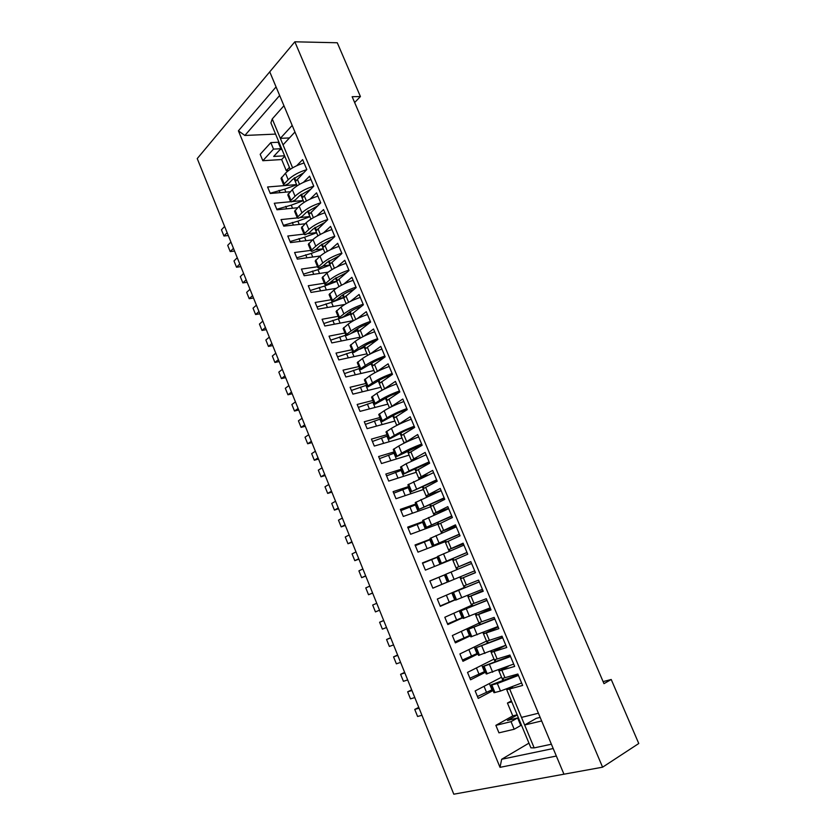<?xml version="1.0" encoding="UTF-8"?>
<svg xmlns="http://www.w3.org/2000/svg" width="836" height="836" viewBox="0 0 836 836"><rect width="100%" height="100%" fill="white"/><g stroke="black" fill="none" stroke-linecap="round" stroke-linejoin="round"><path stroke-width="1.25" d="M285.87 192.123L284.648 189.187L296.655 184.777M223.954 236.013L221.446 229.806L224.633 226.451L227.152 232.69L223.954 236.013L228.291 235.522M306.718 169.635C298.87 172.059 292.704 175.435 288.211 179.761L284.198 183.889L283.707 185.059L284.616 185.519L288.587 183.533L292.621 179.416L303.437 172.958M284.648 189.187L270.174 193.241M304.064 162.999C296.174 165.403 289.987 168.799 285.484 173.177L281.011 178.528L283.707 185.059M292.548 208.248L291.262 205.144L303.28 200.703M230.224 251.584L227.716 245.345L230.935 242.053L233.463 248.323L230.224 251.584L234.561 251.04M303.437 182.352L309.581 176.187L313.761 186.177C305.861 188.612 299.633 191.977 295.066 196.251L290.991 200.295L290.5 201.445L291.398 201.884L295.38 199.898L299.455 195.854L310.49 189.396M291.262 205.144L276.779 209.272M310.982 179.521C303.092 181.966 296.864 185.341 292.318 189.647L287.783 194.882L290.5 201.445M299.246 224.435L297.898 221.164L309.937 216.691M236.525 267.217L234.007 260.957L237.257 257.728L239.796 264.019L236.525 267.217L240.852 266.621M320.71 202.793C312.81 205.28 306.551 208.624 301.942 212.825L297.825 216.796L297.313 217.903L298.201 218.311L302.204 216.336L306.321 212.375L317.596 205.896M297.898 221.164L283.414 225.375M317.92 196.126C310.031 198.602 303.781 201.957 299.183 206.189L294.585 211.309L297.313 217.903L281.032 219.596L283.738 226.159L305.035 223.787M305.986 240.695L304.555 237.257L316.614 232.763M242.858 282.913L240.319 276.632L243.61 273.466L246.16 279.788L242.858 282.913L247.163 282.275M327.702 219.502C319.801 222.031 313.51 225.354 308.85 229.472L304.691 233.359L304.168 234.446L305.046 234.811L309.059 232.847L313.228 228.959L324.755 222.47M304.555 237.257L290.071 241.552M324.901 212.804C317.001 215.322 310.731 218.656 306.08 222.804L301.42 227.82L304.168 234.446M312.748 257.039L311.253 253.433L323.333 248.898M249.212 298.692L246.662 292.37L249.995 289.277L252.556 295.62L249.212 298.692L253.517 298.003M334.724 236.285C326.813 238.856 320.501 242.158 315.799 246.192L311.588 250.006L311.044 251.051L311.912 251.396L315.935 249.431L320.157 245.638L331.955 239.117M311.253 253.433L296.77 257.801M331.913 229.566C324.002 232.115 317.701 235.428 313.019 239.493L308.296 244.394L311.044 251.051M319.54 273.445L317.983 269.673L330.074 265.106M255.597 314.524L253.036 308.181L256.401 305.161L258.972 311.525L255.597 314.524L259.891 313.793M341.778 253.151C333.867 255.764 327.534 259.035 322.769 262.995L318.516 266.726L317.962 267.739L318.819 268.053L322.853 266.099L327.116 262.379L339.217 255.837M317.983 269.673L303.489 274.124M338.956 246.401C331.046 248.992 324.713 252.273 319.979 256.265L315.193 261.051L317.962 267.739M326.374 289.935L324.734 285.985L336.845 281.387M262.002 330.439L259.442 324.065L262.838 321.108L265.42 327.503L262.002 330.439L266.287 329.645M348.873 270.101C340.952 272.745 334.588 276.005 329.781 279.872L325.476 283.529L324.901 284.501L325.747 284.794L329.802 282.84L334.118 279.203L346.532 272.62M324.734 285.985L310.24 290.52M346.031 263.319C338.11 265.942 331.756 269.202 326.97 273.111L322.121 277.792L324.901 284.501M333.23 306.488L331.526 302.371L343.659 297.741M268.45 346.417L265.869 340.012L269.307 337.127L271.899 343.554L268.45 346.417L272.714 345.571M355.99 287.124C348.069 289.81 341.673 293.039 336.824 296.832L332.477 300.406L331.882 301.347L332.718 301.608L336.783 299.664L341.14 296.101C344.348 293.593 348.602 291.377 353.91 289.475M331.526 302.371L317.022 306.99M353.137 280.311C345.216 282.976 338.841 286.215 334.003 290.04L329.081 294.606L331.882 301.347M340.116 323.124L338.34 318.829L339.51 318.495M341.36 317.91L350.493 314.179M274.919 362.458L272.327 356.031L275.796 353.21L278.409 359.668L274.919 362.458L279.172 361.57M363.148 304.231C355.216 306.948 348.8 310.166 343.899 313.876L339.5 317.356L338.893 318.265L339.709 318.495L343.795 316.562L348.204 313.082C351.538 310.564 355.927 308.327 361.361 306.394M338.34 318.829L323.835 323.532M360.285 297.386C352.353 300.082 345.947 303.311 341.057 307.052L336.082 311.494L338.893 318.265M347.034 339.834L345.184 335.372L345.885 335.163M350.984 333.439L357.359 330.68M281.408 378.583L278.806 372.125L282.317 369.366L284.94 375.855L281.408 378.583L285.661 377.642M370.338 321.421C362.406 324.18 355.958 327.367 351.005 330.993L346.553 334.39L345.926 335.267L346.741 335.466L350.838 333.543L355.3 330.147C358.769 327.607 363.305 325.35 368.885 323.375M345.184 335.372L330.68 340.147M367.464 314.535C359.522 317.272 353.095 320.481 348.152 324.138L343.115 328.464L345.926 335.267M353.994 356.627L352.071 351.977L352.771 351.768M359.71 349.281L364.256 347.253M287.939 394.77L285.316 388.291L288.869 385.605L291.503 392.115L287.939 394.77L292.172 393.777M377.569 338.685C369.627 341.485 363.148 344.651 358.142 348.194L353.649 351.507L353.001 352.353L353.806 352.51L362.427 347.285C366.063 344.725 370.756 342.436 376.493 340.419M352.071 351.977L337.556 356.847M374.674 331.767C366.732 334.546 360.264 337.723 355.279 341.307L350.169 345.508L353.001 352.353M360.974 373.493L358.978 368.666L359.679 368.457M369.021 364.904L371.184 363.911M294.491 411.03L291.858 404.519L295.453 401.907L298.097 408.449L294.491 411.03L298.713 409.985M384.821 356.031C376.879 358.874 370.369 362.019 365.311 365.468L360.776 368.697L360.117 369.512L360.901 369.637L369.585 364.506C373.41 361.915 378.29 359.584 384.194 357.526M358.978 368.666L344.463 373.619M381.916 349.082C373.974 351.904 367.474 355.06 362.437 358.55L357.265 362.636L360.117 369.512M367.986 390.433L365.917 385.427L366.617 385.208M301.075 427.363L298.431 420.821L302.068 418.282L304.712 424.845L301.075 427.363L305.286 426.266M392.115 373.473C384.163 376.346 377.632 379.46 372.522 382.836L367.934 385.971L367.255 386.744L368.028 386.849L376.775 381.812C380.829 379.168 385.908 376.796 392 374.695M365.917 385.427L351.402 390.464M389.189 366.481C381.247 369.345 374.727 372.48 369.637 375.876L364.391 379.847L367.255 386.744M375.04 407.456L372.887 402.273L373.587 402.043M307.679 443.77L305.035 437.197L308.703 434.72L311.368 441.324L307.679 443.77L311.891 442.62M399.441 390.987C391.488 393.902 384.926 396.995 379.763 400.277L375.124 403.328L374.434 404.07L375.197 404.133L384.006 399.2C388.291 396.504 393.568 394.09 399.838 391.938M372.887 402.273L358.372 407.393M396.504 383.964C388.552 386.869 382 389.973 376.869 393.286L371.56 397.131L374.434 404.07M382.125 424.563L379.899 419.181L380.599 418.951M314.326 460.249L311.661 453.645L315.371 451.241L318.046 457.877L314.326 460.249L318.516 459.037M406.808 408.585C398.845 411.542 392.251 414.614 387.037 417.801L382.345 420.769L381.634 421.469L382.386 421.501L391.269 416.662C395.595 414.039 400.893 411.636 407.163 409.441M379.899 419.181L365.384 424.395M403.851 401.531C395.898 404.467 389.315 407.56 384.132 410.779L378.75 414.499L381.634 421.469M389.231 441.742L386.932 436.183L387.632 435.943M320.993 476.792L318.317 470.166L322.069 467.836L324.755 474.493L320.993 476.792L325.173 475.538M414.207 426.266C406.233 429.265 399.618 432.316 394.352 435.41L389.607 438.294L388.876 438.952L389.618 438.952L398.563 434.208C402.931 431.669 408.25 429.265 414.52 427.029M386.932 436.183L372.417 441.481M411.239 419.181C403.276 422.159 396.672 425.221 391.426 428.356L385.981 431.951L388.876 438.952M396.379 458.995L394.007 453.248L394.696 453.007M327.691 493.418L325.005 486.761L328.799 484.504L331.495 491.192L327.691 493.418L331.861 492.111M421.637 444.031C413.663 447.072 407.017 450.092 401.698 453.112L396.891 456.487L421.919 444.7M394.007 453.248L379.481 458.64M418.658 436.914C410.685 439.935 404.049 442.975 398.751 446.016L393.244 449.486L396.159 456.519M403.569 476.342L401.102 470.407L401.802 470.156M334.421 510.117L331.725 503.429L335.56 501.255L338.266 507.964L334.421 510.117L338.58 508.748M429.108 461.88L409.076 470.887L403.464 474.169L429.349 462.465M401.102 470.407L386.587 475.883M426.109 454.732L406.118 463.761L400.538 467.105L403.464 474.169M410.779 493.762L408.24 487.639L408.94 487.378M341.182 526.889L338.475 520.17L342.342 518.069L345.069 524.82L341.182 526.889L345.331 525.468M436.611 479.822L410.81 491.913L436.81 480.303M408.24 487.639L393.714 493.198M433.602 472.633L407.874 484.807L410.81 491.913M418.031 511.256L415.408 504.944L416.109 504.683M347.975 543.745L345.258 536.994L349.166 534.967L351.904 541.738L347.975 543.745L352.113 542.261M444.146 497.848L418.199 509.73L444.313 498.235M415.408 504.944L400.883 510.597M441.126 490.627L415.241 502.593L418.199 509.73M425.305 528.843L422.608 522.333L423.309 522.072M354.798 560.663L352.06 553.892L356.011 551.938L358.759 558.741L354.798 560.663L358.916 559.127M451.722 515.958L425.608 527.631L451.848 516.24M422.608 522.333L408.083 528.08M448.692 508.706L422.64 520.462L425.608 527.631M432.62 546.514L429.85 539.805L430.54 539.533M361.643 577.666L358.905 570.863L362.897 568.982L365.656 575.826L361.643 577.666L365.76 576.077M459.34 534.162L433.058 545.626L459.413 534.35M429.85 539.805L415.314 545.647M456.289 526.868L430.08 538.415L433.058 545.626M439.976 564.269L437.113 557.361L437.813 557.079M368.53 594.741L365.771 587.907L369.805 586.109L372.584 592.975L368.53 594.741L372.626 593.09M466.99 552.45L440.551 563.694L467.031 552.533M437.113 557.361L422.588 563.297M463.928 545.124L437.552 556.452L440.551 563.694M445.097 574.666L429.861 580.947L432.839 588.178L448.054 581.804L447.354 582.075L444.418 574.99L445.107 574.708M447.354 582.075L432.818 588.136M379.534 610.207L375.448 611.9L372.678 605.034L376.754 603.31L379.534 610.207M474.681 570.831L448.075 581.856L445.065 574.583L471.598 563.464M444.418 574.99L429.892 581.02M440.164 605.985L455.39 599.527M379.607 622.235L383.724 620.584L386.525 627.522L382.386 629.132L379.607 622.235L383.682 620.49M482.403 589.296L455.63 600.112L452.61 592.797L479.279 581.825M479.31 581.898L452.61 592.797M447.553 623.917L462.778 617.355M386.566 639.509L390.736 637.952L393.547 644.911L389.367 646.447L386.566 639.509L390.631 637.701M490.168 607.856L463.228 618.452L460.187 611.106L486.98 600.238M487.064 600.426L460.187 611.106M454.972 641.933L470.198 635.266M393.568 656.866L397.769 655.382L400.601 662.384L396.368 663.836L393.568 656.866L397.622 655.006M497.974 626.509L470.867 636.875L467.805 629.498L494.724 618.755M494.849 619.037L467.805 629.498M462.433 660.032L477.649 653.261M400.59 674.307L404.843 672.907L407.686 679.94L403.412 681.309L400.59 674.307L404.634 672.384M505.811 645.246L478.537 655.393L475.465 647.984L502.509 637.356M502.676 637.743L475.465 647.984M469.916 678.215L485.141 671.35M407.654 691.821L411.949 690.505L414.802 697.569L410.486 698.854L407.654 691.821L411.678 689.836M513.691 664.087L486.238 674.004L483.156 666.553L483.741 666.114L510.326 656.041M510.535 656.542L483.156 666.553M477.45 696.492L492.665 689.512M414.75 709.419L419.087 708.186L421.95 715.282L417.592 716.483L414.75 709.419L418.763 707.371M521.612 683.012L500.482 691.058L493.992 692.699L490.889 685.217L491.453 684.736L518.184 674.83M518.435 675.425L497.347 683.514L490.889 685.217M273.508 149.111L270.812 142.611L260.184 154.305L262.828 160.721L273.508 149.111L280.865 148.714L273.675 156.447L284.595 155.789M270.812 142.611L278.169 142.245L280.865 148.714M280.091 149.539L281.951 149.435M511.381 700.892L507.442 703.045L512.781 715.898L495.863 725.355L498.946 732.838L514.192 729.243L520.765 725.491L517.62 717.936L507.442 720.454L517.233 714.968M495.863 725.355L511.047 721.646L514.192 729.243M519.626 722.764L520.316 722.367M511.047 721.646L517.62 717.936M528.958 743.141L501.652 759.276L500.012 767.343L238.406 130.834L276.058 86.913L269.746 71.833L197.233 158.589L453.802 794.2L602.589 767.187L294.847 41.8L269.746 71.833L563.955 774.209L556.348 756.047L500.012 767.343M501.652 759.276L553.202 748.533M501.537 677.223L475.161 690.944L478.234 698.394L493.094 690.546M494.003 659.113L467.523 672.395L470.574 679.804L485.497 672.207M486.5 641.087L459.915 653.93L462.956 661.297L477.941 653.951M479.038 623.144L452.349 635.548L455.369 642.884L470.417 635.788M471.608 605.285L444.815 617.261L447.824 624.565L462.925 617.71M464.21 587.52L437.322 599.057L440.311 606.33L455.474 599.715M437.73 556.88L422.431 562.921L425.399 570.121L452.454 559.253M430.394 539.168L415.043 544.978L418 552.147L445.149 541.697M423.089 521.549L407.686 527.119L410.622 534.256L437.876 524.214M415.826 504.003L400.371 509.354L403.297 516.449L430.634 506.825M408.595 486.552L393.087 491.662L395.992 498.726L423.434 489.509M401.395 469.174L385.835 474.054L388.73 481.087L416.265 472.267M394.226 451.868L378.614 456.54L381.498 463.531L409.128 455.108M387.099 434.657L371.435 439.099L374.309 446.058L402.022 438.033M380.004 417.519L364.287 421.741L367.14 428.669L394.947 421.041M372.929 400.454L357.171 404.457L360.013 411.364L387.904 404.112M365.896 383.473L350.085 387.267L352.917 394.132L380.902 387.267M358.895 366.576L343.042 370.149L345.853 376.984L373.922 370.505M371.142 363.817L370.327 364.005M351.925 349.751L336.02 353.105L338.82 359.919L366.983 353.816M364.214 347.159L361.957 347.63M344.996 333L329.039 336.156L331.829 342.927L360.065 337.19M357.306 330.565L353.847 331.255M338.089 316.332L322.079 319.268L324.859 326.009L353.189 320.658M350.441 314.054L345.916 314.89M331.213 299.737L315.162 302.465L317.931 309.184L344.777 304.461M343.606 297.626L338.152 298.556M324.368 283.216L308.275 285.745L311.023 292.422L336.291 288.315M336.793 281.262L330.513 282.244M317.555 266.768L301.42 269.087L304.158 275.744L328.151 272.16M330.021 264.97L322.989 265.984M310.773 250.392L294.596 252.524L297.313 259.139L320.272 256.004M323.271 248.752L315.517 249.776M304.022 234.101L287.793 236.024L290.51 242.607L312.591 239.88M316.551 232.607L307.982 233.631M309.863 216.534L300.343 217.548M290.75 201.706L274.302 203.252L276.988 209.784L297.585 207.746M303.207 200.535L292.558 201.539M296.581 184.61L267.593 186.982L270.279 193.482L290.228 191.747M288.587 170.471L286.267 170.638L289.413 167.367M262.828 160.721L281.659 159.54L286.267 170.638M238.406 130.834L244.864 135.463L275.566 134.105M512.781 715.898L517.17 714.801M507.442 703.045L511.799 701.895M541.655 720.956L524.642 725L536.315 718.323L540.16 717.392M284.773 156.227L281.659 159.54M279.642 95.482L244.864 135.463M354.642 102.535L360.42 96.548L337.274 42.761L294.847 41.8M602.589 767.187L638.767 743.507L611.22 679.49L603.101 681.601M506.491 689.136L530.902 747.823L534.173 747.886L521.486 717.403L538.415 713.233M294.951 132.004L283.038 144.858L280.332 138.358L292.192 125.421M290.228 169.321L270.906 122.892L272.243 118.942L283.937 105.733M503.868 680.629L502.896 678.268L517.85 674.025L522.636 685.447L507.577 689.522L512.552 686.858M507.295 688.854L507.577 689.522M496.061 661.851L495.121 659.594L509.918 655.048L514.673 666.417L499.782 670.785L508.131 666.491M499.416 669.918L499.782 670.785M488.287 643.166L487.388 641.003L502.018 636.175L506.752 647.492L492.017 652.143L505.843 645.308M491.578 651.087L492.017 652.143M480.543 624.576L479.686 622.506L494.16 617.396L498.873 628.651L484.295 633.594L498.172 626.99M483.783 632.35L484.295 633.594M472.852 606.079L472.026 604.094L486.343 598.701L491.025 609.904L476.614 615.129L490.554 608.765M476.018 613.708L476.614 615.129M465.192 587.666L464.398 585.775L478.558 580.111L483.229 591.251L468.975 596.758L482.957 590.624M468.296 595.148L468.975 596.758M457.553 569.316L456.811 567.55L470.814 561.604L475.465 572.691L461.357 578.47L475.402 572.566M460.615 576.683L461.357 578.47M449.914 550.976L449.266 549.409L463.113 543.181L467.732 554.226L453.791 560.277L453.007 558.396M442.328 532.731L441.753 531.351L455.453 524.851L460.04 535.845L446.257 542.167L445.442 540.213M434.762 514.568L434.271 513.377L447.814 506.616L452.391 517.547L438.754 524.151L437.907 522.124M427.238 496.49L426.83 495.497L440.227 488.464L444.773 499.343L431.292 506.219L430.415 504.118M419.756 478.495L419.421 477.701L432.672 470.407L437.197 481.233L423.862 488.37L422.964 486.197M412.305 460.594L412.054 459.978L413.81 458.859L425.148 452.433L429.652 463.207L416.464 470.605L415.534 468.359M404.885 442.777L417.666 434.542L422.149 445.264L409.107 452.924L408.146 450.614M397.508 425.043L410.215 416.746L414.687 427.415L401.792 435.326L400.799 432.954M390.161 407.404L402.806 399.023L407.247 409.64L394.498 417.812L393.484 415.367M383.254 389.628L395.428 381.394L399.848 391.959L387.246 400.381L386.201 397.873M376.66 371.801L388.092 363.838L392.492 374.361L380.025 383.024L378.948 380.453M370.212 353.994L380.777 346.376L385.166 356.847L372.835 365.76L371.738 363.117M363.744 336.291L373.514 328.997L377.872 339.416L365.687 348.57L364.559 345.874M357.16 318.746L366.272 311.692L370.609 322.069L358.571 331.464L357.411 328.694M350.514 301.326L359.072 294.481L363.388 304.795L351.475 314.44L350.305 311.609M343.826 284.031L351.904 277.343L356.199 287.615L344.422 297.491L343.22 294.596M337.117 266.841L344.766 260.278L349.04 270.509L337.41 280.624L336.176 277.667M330.377 249.755L337.66 243.307L341.924 253.486L330.419 263.831L329.165 260.811M323.647 232.763L330.596 226.41L334.828 236.536L323.459 247.111L322.184 244.039M316.896 215.866L323.553 209.585L327.775 219.669L316.541 230.475L315.235 227.34M310.166 199.062L316.551 192.844L320.752 202.887L309.644 213.911L308.317 210.714M313.761 186.177L302.789 197.432L301.43 194.171M296.717 165.716L302.642 159.603L306.802 169.541L295.954 181.015L294.575 177.702M534.173 747.886L551.394 744.218M611.22 679.49L603.979 683.66L352.144 96.704L360.42 96.548M456.811 567.55L470.887 561.771M449.266 549.409L463.395 543.86M441.753 531.351L455.933 526.022M434.271 513.377L448.514 508.278M426.83 495.497L441.115 490.607M419.421 477.701L427.708 474.994M412.054 459.978L417.028 458.441M404.708 442.349L407.581 441.512M397.413 424.803L398.803 424.416M289.455 137.93L280.332 138.358L272.243 118.942M280.008 192.635L279.057 190.357M284.198 183.889L281.481 177.336M288.211 179.761L285.484 173.177M286.696 208.822L285.672 206.356M290.991 200.295L288.274 193.722M295.066 196.251L292.318 189.647M293.415 225.083L292.307 222.418M297.825 216.796L295.087 210.191M301.942 212.825L299.183 206.189M300.166 241.416L298.985 238.563M304.691 233.359L301.942 226.723M308.85 229.472L306.08 222.804M306.948 257.822L305.683 254.771M311.588 250.006L308.829 243.339M315.799 246.192L313.019 239.493M313.761 274.312L312.413 271.063M318.516 266.726L315.747 260.027M322.769 262.995L319.979 256.265M320.596 290.865L319.174 287.417M325.476 283.529L322.696 276.8M329.781 279.872L326.97 273.111M327.472 307.502L325.967 303.855M332.477 300.406L329.677 293.645M336.824 296.832L334.003 290.04M334.379 324.211L332.791 320.355M339.5 317.356L336.689 310.564M343.899 313.876L341.057 307.052M341.318 341.004L339.635 336.939M346.553 334.39L343.732 327.566M351.005 330.993L348.152 324.138M348.288 357.86L346.522 353.597M353.649 351.507L350.806 344.651M358.142 348.194L355.279 341.307M355.29 374.81L353.44 370.327M360.776 368.697L357.923 361.81M365.311 365.468L362.437 358.55M362.322 391.823L360.389 387.141M367.934 385.971L365.06 379.053M372.522 382.836L369.637 375.876M369.387 408.929L367.37 404.028M375.124 403.328L372.239 396.379M379.763 400.277L376.869 393.286M376.493 426.109L374.371 420.989M382.345 420.769L379.45 413.789M387.037 417.801L384.132 410.779M383.62 443.362L381.415 438.033M389.607 438.294L386.702 431.271M394.352 435.41L391.426 428.356M390.788 460.699L388.5 455.16M396.901 455.892L393.986 448.848M401.698 453.112L398.751 446.016M397.988 478.129L395.606 472.361M404.237 473.584L401.301 466.498M409.076 470.887L406.118 463.761M405.22 495.623L402.743 489.635M411.594 491.359L408.647 484.243M416.495 488.746L413.527 481.599M412.482 513.21L409.922 507.003M418.993 509.218L416.035 502.06M423.946 506.7L420.957 499.51M419.787 530.881L417.122 524.444M426.433 527.161L423.455 519.971M431.439 524.736L428.44 517.515M427.123 548.635L424.364 541.968M433.905 545.187L430.906 537.966M438.963 542.857L435.943 535.604M434.49 566.463L431.648 559.566M441.408 563.297L438.398 556.044M446.518 561.071L443.488 553.777M441.889 584.354L438.952 577.258M448.953 581.501L445.933 574.217M454.115 579.369L451.074 572.043M454.7 599.82L451.806 592.839M449.245 602.16L446.361 595.18M456.529 599.799L453.488 592.463M461.754 597.761L458.692 590.394M462.089 617.658L459.246 610.813M456.634 620.051L453.823 613.237M464.147 618.17L461.096 610.813M469.424 616.236L466.352 608.838M469.508 635.579L466.728 628.86M464.064 638.025L461.326 631.379M471.797 636.645L468.735 629.247M477.126 634.806L474.043 627.366M476.959 653.585L474.242 647.001M471.525 656.082L468.85 649.603M479.488 655.205L476.405 647.764M484.88 653.47L481.776 645.988M484.452 671.674L481.787 665.237M479.028 674.224L476.426 667.922M487.21 673.847L484.117 666.376M492.665 672.217L489.541 664.704M491.976 689.846L489.373 683.545M486.562 692.448L484.034 686.335M494.975 692.595L491.871 685.081M500.482 691.058L497.347 683.514M292.61 167.837L283.038 144.858M521.486 717.403L509.667 689.052M504.975 677.766L501.851 670.263M497.169 659.029L494.066 651.568M489.405 640.397L486.312 632.967M481.682 621.838L478.6 614.45M473.991 603.383L470.929 596.026M466.342 585.012L463.29 577.686M458.734 566.724L455.693 559.441M451.147 548.531L448.127 541.279M443.613 530.432L440.603 523.211M436.11 512.405L433.111 505.226M428.638 494.473L425.66 487.325M421.208 476.625L418.24 469.508M413.81 458.859L410.863 451.785M406.442 441.189L403.506 434.135M399.117 423.591L396.201 416.579M391.823 406.077L388.918 399.096M384.57 388.646L381.676 381.697M377.339 371.299L374.465 364.381M370.149 354.025L367.286 347.149M362.928 336.699L360.138 330.001M355.749 319.456L353.032 312.925M348.602 302.287L345.958 295.934M341.485 285.212L338.914 279.015M334.41 268.21L331.902 262.18M327.357 251.281L324.922 245.429M320.345 234.435L317.973 228.75M313.364 217.673L311.055 212.145M306.415 200.985L304.179 195.614M299.497 184.369L297.323 179.165M503.063 680.891L498.622 670.221M495.257 662.133L490.784 651.39M487.482 643.459L482.989 632.653M479.749 624.879L475.235 614.011M472.058 606.382L467.523 595.462M464.408 587.98L459.842 577.007M456.78 569.64L452.234 558.73M449.151 551.311L444.679 540.558M441.554 533.065L437.155 522.469M433.999 514.903L429.662 504.474M426.485 496.835L422.211 486.562M419.003 478.85L414.792 468.745M411.552 460.95L407.414 451.001M404.143 443.143L400.068 433.341M396.766 425.419L392.763 415.774M389.43 407.769L385.48 398.281M382.125 390.213L378.238 380.871M374.852 372.741L371.027 363.555M367.621 355.342L363.859 346.303M360.42 338.037L356.721 329.144M353.252 320.805L349.615 312.058M346.114 303.656L342.541 295.056M339.008 286.591L335.497 278.137M331.944 269.6L328.485 261.292M324.911 252.691L321.515 244.52M317.91 235.867L314.566 227.831M310.94 219.116L307.658 211.215M304.001 202.437L300.772 194.684M297.094 185.843L293.927 178.225"/></g></svg>
